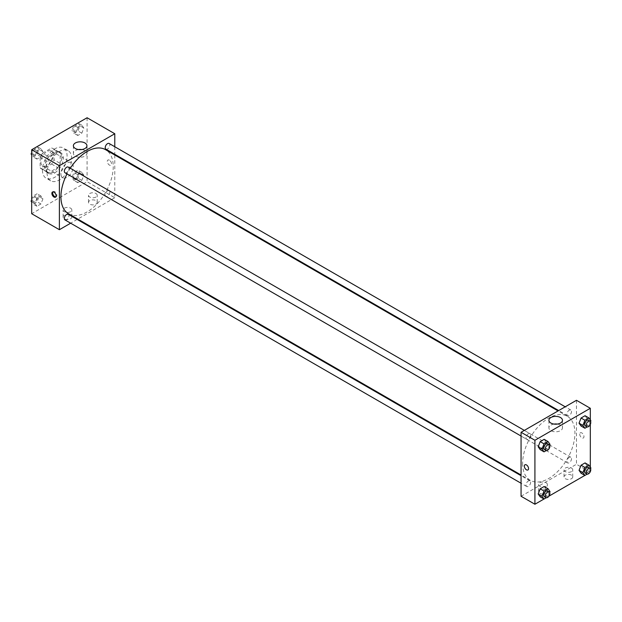 <?xml version="1.0" encoding="UTF-8"?>
<svg xmlns="http://www.w3.org/2000/svg" width="622" height="622" viewBox="0 0 622 622"><rect width="100%" height="100%" fill="white"/><g stroke="black" fill="none" stroke-linecap="round" stroke-linejoin="round"><path stroke-width="0.47" stroke-dasharray="3.11 2.33" d="M60.925 173.725A8.708 5.023 120 0 0 62.721 177.713A8.708 5.023 120 0 0 71.429 172.683A8.708 5.023 120 0 0 71.429 162.63A8.708 5.023 120 0 0 64.719 164.962A8.708 5.023 120 0 0 60.925 173.725M40.912 162.179A8.708 5.023 120 0 0 42.716 166.16A8.708 5.023 120 0 0 51.424 161.137A8.708 5.023 120 0 0 51.424 151.084A8.708 5.023 120 0 0 44.714 153.416A8.708 5.023 120 0 0 40.912 162.179M42.553 153.23L51.587 148.02A11.694 6.749 120 0 1 52.917 148.495A11.694 6.749 120 0 1 53.997 149.412L53.997 159.838A11.694 6.749 120 0 1 51.587 164.014L42.553 169.223A11.694 6.749 120 0 1 41.223 168.749A11.694 6.749 120 0 1 40.142 167.831L40.142 157.405A11.694 6.749 120 0 1 42.553 153.23L48.71 156.783L57.745 151.574L51.587 148.02M51.587 164.014L57.745 167.567L48.71 172.776L42.553 169.223M40.142 167.831L46.3 171.384L46.3 160.958L40.142 157.405M46.3 171.384A11.694 6.749 120 0 0 47.381 172.302A11.694 6.749 120 0 0 48.71 172.776M57.745 167.567A11.694 6.749 120 0 0 60.155 163.392L53.997 159.838M57.745 151.574A11.694 6.749 120 0 1 59.074 152.048A11.694 6.749 120 0 1 60.155 152.965L60.155 163.392M48.71 156.783A11.694 6.749 120 0 0 46.3 160.958M53.228 171.952A11.973 6.912 -60 0 1 47.241 172.543A11.973 6.912 -60 0 1 47.241 158.719A11.973 6.912 -60 0 1 59.214 151.807A11.973 6.912 -60 0 1 61.049 161.401A11.973 6.912 -60 0 1 53.228 171.952M54.767 172.838A11.973 6.912 120 0 0 62.589 162.288A11.973 6.912 120 0 0 60.754 152.701A11.973 6.912 120 0 0 51.525 155.904A11.973 6.912 120 0 0 46.3 167.948A11.973 6.912 120 0 0 48.78 173.429A11.973 6.912 120 0 0 54.767 172.838M60.155 152.965L53.997 149.412M42.452 170.171A17.408 10.053 120 0 0 46.059 178.141A17.408 10.053 120 0 0 63.475 168.088A17.408 10.053 120 0 0 63.475 147.989A17.408 10.053 120 0 0 50.055 152.654A17.408 10.053 120 0 0 42.452 170.171M47.07 172.838A17.408 10.053 120 0 0 50.677 180.808A17.408 10.053 120 0 0 68.086 170.755A17.408 10.053 120 0 0 68.086 150.648A17.408 10.053 120 0 0 54.674 155.313A17.408 10.053 120 0 0 47.07 172.838M87.08 117.752L87.08 181.725L31.683 213.711M42.941 198.822L40.943 203.969L36.947 206.279L34.949 203.433L36.947 198.286L40.943 195.977L42.941 198.822L40.943 203.969L36.947 206.279L34.949 203.433L36.947 198.286L40.943 195.977L42.941 198.822L39.093 196.599L37.095 201.753L33.098 204.063L31.683 202.041M75.822 179.836L77.82 174.689L81.816 172.38L83.814 175.225L81.816 180.372L77.82 182.681L75.822 179.836L77.82 174.689L81.816 172.38L83.814 175.225L81.816 180.372L77.82 182.681L75.822 179.836L71.973 177.62L73.971 172.465L77.975 170.156L79.974 173.002L77.975 178.156L73.971 180.458L71.973 177.62M75.822 132.641L77.82 127.487L81.816 125.177L83.814 128.023L81.816 133.178L77.82 135.487L75.822 132.641L77.82 127.487L81.816 125.177L83.814 128.023L81.816 133.178L77.82 135.487L75.822 132.641L71.973 130.418L73.948 125.333M34.949 156.239L36.947 151.084L40.943 148.775L42.941 151.62L40.943 156.775L36.947 159.084L34.949 156.239L36.947 151.084L40.943 148.775L42.941 151.62L40.943 156.775L36.947 159.084L34.949 156.239L31.683 154.357M109.402 160.181A2.993 1.726 -120 0 0 107.901 160.025A2.993 1.726 -120 0 0 107.901 163.485A2.993 1.726 -120 0 0 110.895 165.211A2.993 1.726 -120 0 0 111.354 162.816A2.993 1.726 -120 0 0 109.402 160.181A2.993 1.726 60 0 1 111.354 162.816A2.993 1.726 60 0 1 110.895 165.211A2.993 1.726 60 0 1 107.901 163.485A2.993 1.726 60 0 1 107.901 160.033A2.993 1.726 60 0 1 109.394 160.181M114.782 146.745L114.782 154.287M114.782 154.995L114.782 197.718L87.08 181.725M78.52 149.537A6.78 3.911 0 0 0 75.363 150.563A6.78 3.911 0 0 0 73.38 153.331A6.78 3.911 0 0 0 80.16 157.242A6.78 3.911 0 0 0 86.932 153.331A6.78 3.911 0 0 0 81.801 149.537M55.832 196.886A2.993 1.726 -120 0 0 56.268 196.746A2.993 1.726 -120 0 0 56.268 193.294A2.993 1.726 -120 0 0 53.274 191.568A2.993 1.726 -120 0 0 52.94 191.879M95.936 204.156A4.354 2.511 0 0 0 97.211 202.383A4.354 2.511 0 0 0 92.857 199.872A4.354 2.511 0 0 0 88.503 202.383A4.354 2.511 0 0 0 91.185 204.7A4.354 2.511 0 0 0 95.936 204.156M70.543 218.82A4.354 2.511 0 0 0 71.818 217.039A4.354 2.511 0 0 0 67.464 214.528A4.354 2.511 0 0 0 63.11 217.039A4.354 2.511 0 0 0 65.8 219.364A4.354 2.511 0 0 0 70.543 218.82M114.782 197.718L77.789 219.076M77.175 219.434L70.644 223.197M95.936 197.05A4.354 2.511 180 0 1 91.185 197.594A4.354 2.511 180 0 1 88.503 195.277A4.354 2.511 180 0 1 92.857 192.758A4.354 2.511 180 0 1 97.211 195.277A4.354 2.511 180 0 1 95.936 197.05M70.543 211.713A4.354 2.511 180 0 1 65.8 212.257A4.354 2.511 180 0 1 63.11 209.933A4.354 2.511 180 0 1 67.464 207.421A4.354 2.511 180 0 1 71.818 209.933A4.354 2.511 180 0 1 70.543 211.713M65.015 172.753A3.265 1.882 120 0 0 67.534 171.874A3.265 1.882 120 0 0 68.956 168.593A3.265 1.882 120 0 0 68.28 167.093M105.211 194.857A3.265 1.882 120 0 0 105.888 196.35A3.265 1.882 120 0 0 109.153 194.468A3.265 1.882 120 0 0 109.153 190.697A3.265 1.882 120 0 0 106.634 191.568A3.265 1.882 120 0 0 105.211 194.857M65.015 219.947A3.265 1.882 120 0 0 68.28 218.065A3.265 1.882 120 0 0 68.28 214.295M105.888 149.156A3.265 1.882 120 0 0 109.153 147.266A3.265 1.882 120 0 0 109.153 143.495M68.583 213.766A37.001 21.358 120 0 0 105.585 192.4A37.001 21.358 120 0 0 105.585 149.684M70.286 168.259A37.001 21.358 120 0 0 67.02 173.911M522.604 463.374A37.001 21.358 120 0 0 530.271 480.316A37.001 21.358 120 0 0 567.264 458.95A37.001 21.358 120 0 0 567.264 416.235A37.001 21.358 120 0 0 538.753 426.14A37.001 21.358 120 0 0 522.604 463.374M530.636 435.143A3.265 1.882 -60 0 1 529.213 438.424A3.265 1.882 -60 0 1 526.694 439.303A3.265 1.882 -60 0 1 526.694 435.532A3.265 1.882 -60 0 1 529.96 433.643A3.265 1.882 -60 0 1 530.636 435.143M566.899 461.407A3.265 1.882 120 0 0 567.575 462.9A3.265 1.882 120 0 0 570.833 461.019A3.265 1.882 120 0 0 570.833 457.248A3.265 1.882 120 0 0 568.321 458.119A3.265 1.882 120 0 0 566.899 461.407M526.018 485.004A3.265 1.882 120 0 0 526.694 486.497A3.265 1.882 120 0 0 529.96 484.616A3.265 1.882 120 0 0 529.96 480.845A3.265 1.882 120 0 0 527.448 481.716A3.265 1.882 120 0 0 526.018 485.004M566.899 414.205A3.265 1.882 120 0 0 567.575 415.706A3.265 1.882 120 0 0 570.833 413.817A3.265 1.882 120 0 0 570.833 410.046A3.265 1.882 120 0 0 568.321 410.924A3.265 1.882 120 0 0 566.899 414.205M521.065 496.255L576.47 464.269L590.317 472.261M576.47 400.296L576.47 464.269M571.462 475.154A4.354 2.511 0 0 0 566.72 474.609A4.354 2.511 0 0 0 564.037 476.926A4.354 2.511 0 0 0 566.72 479.251A4.354 2.511 0 0 0 571.462 478.707A4.354 2.511 0 0 0 572.738 476.926A4.354 2.511 0 0 0 571.462 475.154M539.919 493.363A4.354 2.511 0 0 0 546.077 493.363A4.354 2.511 0 0 0 547.352 491.59A4.354 2.511 0 0 0 542.998 489.079A4.354 2.511 0 0 0 538.644 491.59A4.354 2.511 0 0 0 538.831 492.313A4.354 2.511 0 0 0 539.919 493.363M543.986 499.015L548.907 496.169M584.859 475.418L589.78 472.572M546.178 442.164L544.18 439.319L546.178 442.164L544.18 447.311L546.178 442.164L550.027 444.38M540.184 449.62L544.18 447.311L540.184 449.62M587.051 418.567L585.053 415.721L587.051 418.567L585.053 423.714L587.051 418.567L590.9 420.783M581.057 426.023L585.053 423.714L581.057 426.023M587.051 465.761L585.053 462.916L587.051 465.761L585.053 470.916L587.051 465.761L590.9 467.985M581.057 473.225L585.053 470.916L581.057 473.225M590.317 419.959L590.317 424.445M590.317 467.153L590.317 471.647M546.178 489.358L544.18 486.513L546.178 489.358L544.18 494.513L546.178 489.358L550.027 491.582M540.184 496.822L544.18 494.513L540.184 496.822M571.462 471.6A4.354 2.511 180 0 1 566.72 472.145A4.354 2.511 180 0 1 564.037 469.82A4.354 2.511 180 0 1 568.391 467.309A4.354 2.511 180 0 1 572.738 469.82A4.354 2.511 180 0 1 571.462 471.6M546.077 486.256A4.354 2.511 180 0 1 541.327 486.801A4.354 2.511 180 0 1 538.644 484.484A4.354 2.511 180 0 1 542.998 481.964A4.354 2.511 180 0 1 547.352 484.484A4.354 2.511 180 0 1 546.077 486.256M579.735 434.172A2.993 1.726 -120 0 0 581.041 437.18A2.993 1.726 -120 0 0 583.35 437.981A2.993 1.726 -120 0 0 583.35 434.529A2.993 1.726 -120 0 0 580.357 432.795A2.993 1.726 -120 0 0 579.735 434.172A2.993 1.726 60 0 1 580.357 432.795A2.993 1.726 60 0 1 583.35 434.529A2.993 1.726 60 0 1 583.35 437.981A2.993 1.726 60 0 1 581.041 437.18A2.993 1.726 60 0 1 579.735 434.172M554.047 424.08A6.78 3.911 0 0 0 548.915 427.874A6.78 3.911 0 0 0 550.898 430.642A6.78 3.911 0 0 0 558.284 431.489A6.78 3.911 0 0 0 562.467 427.874A6.78 3.911 0 0 0 557.335 424.08M527.946 469.968L527.946 469.968A2.993 1.726 -120 0 0 528.568 468.599A2.993 1.726 -120 0 0 527.262 465.583A2.993 1.726 -120 0 0 524.96 464.782L524.96 464.782M549.677 445.282L548.029 449.535L546.287 450.538M544.398 449.519A3.265 1.882 120 0 0 547.663 447.63A3.265 1.882 120 0 0 547.663 443.867M548.029 449.535L544.18 447.311M590.55 421.685L588.902 425.938L587.168 426.941M585.271 425.922A3.265 1.882 120 0 0 588.536 424.033A3.265 1.882 120 0 0 588.536 420.262M588.902 425.938L585.053 423.714M549.677 492.476L548.029 496.737L546.287 497.732M544.398 496.714A3.265 1.882 120 0 0 547.663 494.832A3.265 1.882 120 0 0 547.663 491.061M548.029 496.737L544.18 494.513M590.55 468.879L588.902 473.132L587.168 474.135M585.271 473.117A3.265 1.882 120 0 0 588.536 471.235A3.265 1.882 120 0 0 588.536 467.464M588.902 473.132L585.053 470.916M37.095 146.559L39.093 149.404L37.095 154.551L33.098 156.861L31.683 154.847M31.683 152.514L33.075 148.93M32.787 153.043A3.265 1.882 120 0 0 33.464 154.536A3.265 1.882 120 0 0 36.729 152.654A3.265 1.882 120 0 0 36.729 148.883A3.265 1.882 120 0 0 34.218 149.754A3.265 1.882 120 0 0 32.787 153.043A3.265 1.882 120 0 0 33.456 154.528A3.265 1.882 120 0 0 36.721 152.647A3.265 1.882 120 0 0 36.721 148.876A3.265 1.882 120 0 0 34.202 149.746A3.265 1.882 120 0 0 32.779 153.035M42.941 151.62L39.093 149.404M40.943 156.775L37.095 154.551M36.947 159.084L33.098 156.861M36.947 151.084L33.145 148.891M40.943 148.775L37.141 146.582M77.975 122.962L79.974 125.8L77.975 130.954L73.971 133.263L71.973 130.418M73.66 129.446A3.265 1.882 120 0 0 74.337 130.939A3.265 1.882 120 0 0 77.602 129.049A3.265 1.882 120 0 0 77.602 125.286A3.265 1.882 120 0 0 75.091 126.157A3.265 1.882 120 0 0 73.66 129.446A3.265 1.882 120 0 0 74.329 130.931A3.265 1.882 120 0 0 77.594 129.049A3.265 1.882 120 0 0 77.594 125.279A3.265 1.882 120 0 0 75.075 126.149A3.265 1.882 120 0 0 73.653 129.438M83.814 128.023L79.974 125.8M81.816 133.178L77.975 130.954M77.82 135.487L73.971 133.263M77.82 127.487L74.018 125.294M81.816 125.177L78.014 122.985M31.683 199.716L33.098 196.062L37.095 193.753L39.093 196.599M32.787 200.237A3.265 1.882 120 0 0 33.464 201.738A3.265 1.882 120 0 0 36.729 199.849A3.265 1.882 120 0 0 36.729 196.078A3.265 1.882 120 0 0 34.218 196.956A3.265 1.882 120 0 0 32.787 200.237A3.265 1.882 120 0 0 33.456 201.73A3.265 1.882 120 0 0 36.721 199.841A3.265 1.882 120 0 0 36.721 196.07A3.265 1.882 120 0 0 34.202 196.949A3.265 1.882 120 0 0 32.779 200.23M40.943 203.969L37.095 201.753M36.947 206.279L33.098 204.063M34.949 203.433L31.683 201.551M36.947 198.286L33.098 196.062M40.943 195.977L37.095 193.753M73.66 176.64A3.265 1.882 120 0 0 74.337 178.133A3.265 1.882 120 0 0 77.602 176.251A3.265 1.882 120 0 0 77.602 172.481A3.265 1.882 120 0 0 75.091 173.359A3.265 1.882 120 0 0 73.66 176.64A3.265 1.882 120 0 0 74.329 178.125A3.265 1.882 120 0 0 77.594 176.244A3.265 1.882 120 0 0 77.594 172.473A3.265 1.882 120 0 0 75.075 173.351A3.265 1.882 120 0 0 73.653 176.632M83.814 175.225L79.974 173.002M81.816 180.372L77.975 178.156M77.82 182.681L73.971 180.458M77.82 174.689L73.971 172.465M81.816 172.38L77.975 170.156M42.716 166.16L62.721 177.713M51.424 151.084L71.429 162.63M60.754 152.701L59.214 151.807M48.78 173.429L47.241 172.543M59.074 152.048L52.917 148.495M47.381 172.302L41.223 168.749M68.086 150.648L63.475 147.989M50.677 180.808L46.059 178.141M73.38 145.735L73.38 153.331M86.932 145.735L86.932 153.331M55.49 197.197L56.268 196.746M52.497 192.011L53.274 191.568M97.211 202.383L97.211 195.277M88.503 202.383L88.503 195.277M71.818 217.039L71.818 209.933M63.11 217.039L63.11 209.933M567.264 416.235L558.066 410.917M530.271 480.316L521.065 475.006M521.065 436.053L526.694 439.303M524.33 430.393L529.96 433.643M570.833 457.248L109.153 190.697M567.575 462.9L105.888 196.35M529.96 480.845L521.065 475.706M526.694 486.497L521.065 483.247M570.833 410.046L565.204 406.796M567.575 415.706L558.673 410.567M572.738 476.926L572.738 469.82M564.037 476.926L564.037 469.82M547.352 491.59L547.352 484.484M538.644 491.59L538.644 484.484M548.915 420.285L548.915 427.874M562.467 420.285L562.467 427.874"/><path stroke-width="0.93" d="M70.644 223.197L59.385 229.705L31.683 213.711L31.683 149.739L87.08 117.752L114.782 133.746L114.782 146.745M114.782 154.287L114.782 154.995M75.363 142.974A6.78 3.911 180 0 1 82.749 142.127A6.78 3.911 180 0 1 86.932 145.735A6.78 3.911 180 0 1 80.16 149.653A6.78 3.911 180 0 1 73.38 145.735A6.78 3.911 180 0 1 75.363 142.974M59.385 229.705L59.385 165.732L31.683 149.739M59.385 165.732L114.782 133.746M81.801 149.537A6.78 3.911 0 0 0 78.52 149.537M53.997 197.05A2.993 1.726 60 0 1 52.038 194.414A2.993 1.726 60 0 1 52.497 192.011A2.993 1.726 60 0 1 55.49 193.745A2.993 1.726 60 0 1 55.49 197.197A2.993 1.726 60 0 1 53.997 197.05M52.94 191.879A2.993 1.726 -120 0 0 54.775 196.599A2.993 1.726 -120 0 0 55.832 196.886M77.789 219.076L77.175 219.434M524.33 430.393L68.28 167.093A3.265 1.882 120 0 0 65.015 168.982A3.265 1.882 120 0 0 65.015 172.753L521.065 436.053M521.065 475.706L68.28 214.295A3.265 1.882 120 0 0 65.761 215.165A3.265 1.882 120 0 0 64.338 218.454A3.265 1.882 120 0 0 65.015 219.947L521.065 483.247M565.204 406.796L109.153 143.495A3.265 1.882 120 0 0 106.634 144.374A3.265 1.882 120 0 0 105.211 147.655A3.265 1.882 120 0 0 105.888 149.156L558.673 410.567M67.02 173.911A37.001 21.358 120 0 0 60.925 196.824A37.001 21.358 120 0 0 68.583 213.766L521.065 475.006M558.066 410.917L105.585 149.684A37.001 21.358 120 0 0 70.286 168.259M543.986 499.015L534.92 504.248L521.065 496.255L521.065 432.282L576.47 400.296L590.317 408.289L590.317 419.959M548.907 496.169L584.859 475.418M589.78 472.572L590.317 471.647M538.186 446.775L540.184 449.62L538.186 446.775L540.184 441.628L538.186 446.775L542.026 448.998L544.025 443.844L548.029 441.542L550.027 444.38L549.677 445.282M544.18 439.319L540.184 441.628L544.18 439.319L548.029 441.542M579.059 423.178L581.057 426.023L579.059 423.178L581.057 418.031L579.059 423.178L582.907 425.401L584.905 420.247L588.902 417.937L590.9 420.783L590.55 421.685M585.053 415.721L581.057 418.031L585.053 415.721L588.902 417.937M579.059 470.38L581.057 473.225L579.059 470.38L581.057 465.225L579.059 470.38L582.907 472.596L584.905 467.449L588.902 465.139L590.9 467.985L590.55 468.879M585.053 462.916L581.057 465.225L585.053 462.916L588.902 465.139M534.92 504.248L534.92 440.275L590.317 408.289M590.317 424.445L590.317 467.153M538.186 493.977L540.184 496.822L538.186 493.977L540.184 488.822L538.186 493.977L542.026 496.201L544.025 491.046L548.029 488.736L550.027 491.582L549.677 492.476M544.18 486.513L540.184 488.822L544.18 486.513L548.029 488.736M550.898 423.053A6.78 3.911 180 0 1 548.915 420.285A6.78 3.911 180 0 1 555.695 416.375A6.78 3.911 180 0 1 562.467 420.285A6.78 3.911 180 0 1 558.284 423.901A6.78 3.911 180 0 1 550.898 423.053M534.92 440.275L521.065 432.282M528.568 468.599A2.993 1.726 60 0 1 527.946 469.968A2.993 1.726 60 0 1 524.952 468.242A2.993 1.726 60 0 1 524.952 464.782A2.993 1.726 60 0 1 527.262 465.583A2.993 1.726 60 0 1 528.568 468.599M557.335 424.08A6.78 3.911 0 0 0 554.047 424.08M524.96 464.782A2.993 1.726 -120 0 0 524.96 468.242A2.993 1.726 -120 0 0 527.946 469.968M546.287 450.538L544.025 451.844L542.026 448.998M549.195 444.753L547.663 443.867A3.265 1.882 120 0 0 545.144 444.738A3.265 1.882 120 0 0 543.721 448.027A3.265 1.882 120 0 0 544.398 449.519L545.937 450.406A3.265 1.882 120 0 0 549.195 448.524A3.265 1.882 120 0 0 549.195 444.753A3.265 1.882 120 0 0 546.684 445.624A3.265 1.882 120 0 0 545.261 448.913A3.265 1.882 120 0 0 545.937 450.406M544.025 451.844L540.184 449.62M544.025 443.844L540.184 441.628M587.168 426.941L584.905 428.247L582.907 425.401M590.076 421.156L588.536 420.262A3.265 1.882 120 0 0 586.017 421.141A3.265 1.882 120 0 0 584.594 424.429A3.265 1.882 120 0 0 585.271 425.922L586.81 426.809A3.265 1.882 120 0 0 590.076 424.927A3.265 1.882 120 0 0 590.076 421.156A3.265 1.882 120 0 0 587.557 422.027A3.265 1.882 120 0 0 586.134 425.316A3.265 1.882 120 0 0 586.81 426.809M584.905 428.247L581.057 426.023M584.905 420.247L581.057 418.031M546.287 497.732L544.025 499.038L542.026 496.201M549.195 491.948L547.663 491.061A3.265 1.882 120 0 0 545.144 491.94A3.265 1.882 120 0 0 543.721 495.221A3.265 1.882 120 0 0 544.398 496.714L545.937 497.608A3.265 1.882 120 0 0 549.195 495.718A3.265 1.882 120 0 0 549.195 491.948A3.265 1.882 120 0 0 546.684 492.826A3.265 1.882 120 0 0 545.261 496.107A3.265 1.882 120 0 0 545.937 497.608M544.025 499.038L540.184 496.822M544.025 491.046L540.184 488.822M587.168 474.135L584.905 475.441L582.907 472.596M590.076 468.35L588.536 467.464A3.265 1.882 120 0 0 586.017 468.335A3.265 1.882 120 0 0 584.594 471.624A3.265 1.882 120 0 0 585.271 473.117L586.81 474.003A3.265 1.882 120 0 0 590.076 472.121A3.265 1.882 120 0 0 590.076 468.35A3.265 1.882 120 0 0 587.557 469.229A3.265 1.882 120 0 0 586.134 472.51A3.265 1.882 120 0 0 586.81 474.003M584.905 475.441L581.057 473.225M584.905 467.449L581.057 465.225M31.683 154.847L31.1 154.015L31.683 152.514M33.075 148.93L37.141 146.582M31.683 154.357L31.1 154.015M73.948 125.333L78.014 122.985M31.683 202.041L31.1 201.217L31.683 199.716M31.683 201.551L31.1 201.217"/></g></svg>
